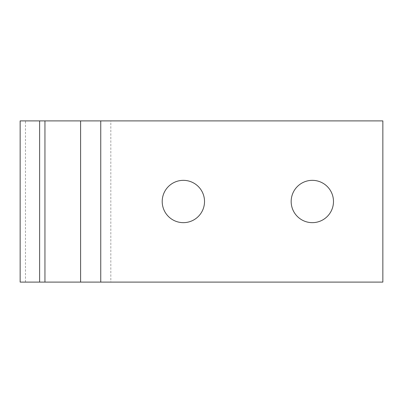 <?xml version="1.0" encoding="UTF-8"?>
<svg xmlns="http://www.w3.org/2000/svg" width="403" height="403" viewBox="0 0 403 403"><rect width="100%" height="100%" fill="white"/><g stroke="black" fill="none" stroke-linecap="round" stroke-linejoin="round"><path stroke-width="0.3" stroke-dasharray="2.02 1.51" d="M20.15 282.1L100.75 282.1L100.75 120.9L20.15 120.9M110.825 282.1L100.75 282.1L100.75 120.9L382.85 120.9L382.85 282.1L110.825 282.1L110.825 120.9M80.6 282.1L80.6 120.9M312.325 222.658A21.158 21.158 0 0 0 330.646 190.921A21.158 21.158 0 0 0 294.004 190.921A21.158 21.158 0 0 0 312.325 222.658M183.365 222.658A21.158 21.158 0 0 0 201.686 190.921A21.158 21.158 0 0 0 165.044 190.921A21.158 21.158 0 0 0 183.365 222.658M25.475 282.1L25.475 120.9"/><path stroke-width="0.6" d="M39.62 282.1L44.945 282.1L44.945 120.9L20.15 120.9L20.15 282.1L39.62 282.1L39.62 120.9M100.75 282.1L100.75 120.9L382.85 120.9L382.85 282.1L80.6 282.1L80.6 120.9L44.945 120.9M44.945 282.1L80.6 282.1M333.483 201.5A21.158 21.158 0 0 0 312.325 180.343A21.158 21.158 0 0 0 291.168 201.5A21.158 21.158 0 0 0 312.325 222.658A21.158 21.158 0 0 0 333.483 201.5M204.523 201.5A21.158 21.158 0 0 0 183.365 180.343A21.158 21.158 0 0 0 162.208 201.5A21.158 21.158 0 0 0 183.365 222.658A21.158 21.158 0 0 0 204.523 201.5M100.75 120.9L80.6 120.9"/></g></svg>

